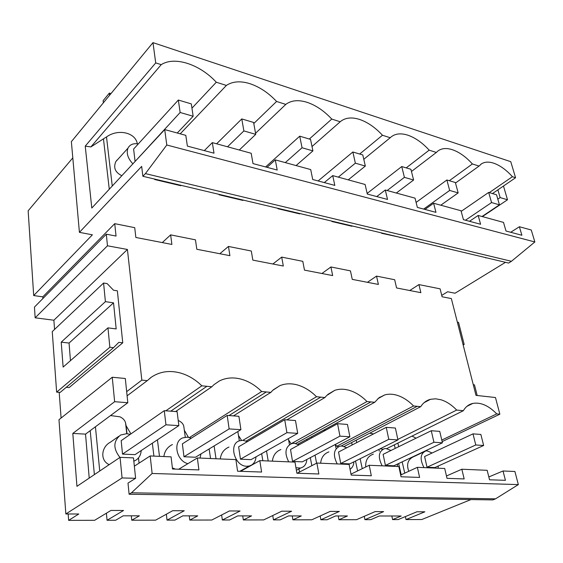 <?xml version="1.0" encoding="UTF-8"?>
<svg xmlns="http://www.w3.org/2000/svg" width="563" height="563" viewBox="0 0 563 563"><rect width="100%" height="100%" fill="white"/><g stroke="black" fill="none" stroke-linecap="round" stroke-linejoin="round"><path stroke-width="0.84" d="M534.85 241.963L511.436 261.288L145.402 173.608L166.796 145.001L534.85 241.963L531.261 230L519.382 226.741L521.894 235.264L505.996 231.02L503.505 222.392L478.163 215.453L469.493 221.294M519.382 226.741L510.697 232.28M478.163 215.453L480.605 224.257L463.426 219.676L461.027 210.752L433.616 203.243L435.959 212.357L417.345 207.395L415.044 198.155L385.296 190.012L387.527 199.443L367.287 194.052L365.113 184.481L332.726 175.607L334.809 185.396L312.718 179.506L310.706 169.576L275.307 159.878L277.2 170.04L252.998 163.587L251.189 153.27L212.335 142.622L213.996 153.192L187.366 146.091L185.811 135.359L164.713 129.574L91.797 208.043L85.238 146.127L90.889 146.922L161.229 64.654L155.712 62.908L152.974 42.633L71.367 141.644L79.411 232.35L92.395 234.813L33.696 295.554L42.788 296.856L114.732 223.666L134.726 227.67L135.852 237.466L171.891 244.441L170.631 234.862L162.292 242.583M212.335 142.622L204.306 150.61M275.307 159.878L267.031 167.324M332.726 175.607L324.274 182.588M385.296 190.012L376.731 196.564M433.616 203.243L424.974 209.429M455.495 183.031L479.057 166.078L481.485 163.84C484.708 161.827 488.74 161.595 493.589 163.143C499.979 165.346 506.264 169.864 512.436 176.698L489.296 192.616M33.696 295.554L28.15 210.801L72.803 157.872M512.45 176.733L515.581 177.739L510.761 161.68L152.974 42.633M166.796 145.001L164.713 129.574M470.253 253.955L485.665 257.615M486.143 257.727L485.763 257.967M511.436 261.288L508.6 263.055L142.875 176.282L145.402 173.608M515.581 177.739L492.477 193.566M497.812 199.168L500.141 197.585L507.509 199.774L482.371 216.607M497.896 189.851L500.141 197.585M191.948 108.173L216.291 82.226C200.055 64.506 174.804 55.92 161.229 64.654M216.291 82.226L226.382 85.442L227.325 84.823C233.518 81.248 241.14 80.896 250.176 83.767C259.74 87.033 268.544 92.93 276.581 101.467L285.8 104.408L286.63 103.789C292.084 100.221 298.946 99.75 307.222 102.375C315.991 105.372 324.175 110.939 331.762 119.074L340.214 121.77L340.946 121.158C345.759 117.611 351.966 117.034 359.574 119.44C367.639 122.206 375.268 127.47 382.453 135.247L390.236 137.731L390.877 137.126C395.135 133.6 400.765 132.945 407.781 135.162C415.227 137.717 422.363 142.713 429.182 150.159L436.367 152.453L438.056 150.891C441.765 148.245 446.515 147.837 452.314 149.688C459.218 152.052 465.911 156.81 472.392 163.953L479.057 166.078M470.957 499.564L421.75 519.536L406.022 519.572L405.388 516.581M380.053 397.492L379.969 397.098M406.022 519.572L424.861 511.802L416.972 511.767L398.154 519.586L392.587 519.6L391.834 515.997M470.851 404.396L470.126 404.318M473.272 384.719L474.475 384.867L477.192 395.507M457.353 322.177L458.542 322.381L464.179 344.479L462.983 344.296M505.497 262.316L455.052 293.232L447.62 291.754L441.744 295.392M142.875 176.282L141.672 166.402L79.411 232.35M170.631 234.862L195.467 239.838L196.811 249.268L229.901 255.679L228.451 246.446L219.823 253.73M228.451 246.446L251.302 251.021L252.829 260.12L283.316 266.025L281.704 257.108L272.865 263.998M281.704 257.108L302.803 261.338L304.477 270.12L332.663 275.581L330.917 266.968L321.923 273.498M330.917 266.968L350.453 270.88L352.255 279.375L378.385 284.435L376.527 276.109L367.421 282.316M376.527 276.109L394.677 279.741L396.577 287.96L420.871 292.669L418.921 284.596L409.744 290.508M444.904 247.945L427.781 243.878M400.434 237.389L381.545 233.272L381.925 232.998M352.325 225.974L351.945 226.263L331.889 221.505L332.261 221.217M300.121 213.588L299.748 213.891L277.932 208.718L278.298 208.416M243.272 200.104L242.906 200.421L219.091 194.777L219.443 194.453M181.131 185.361L180.779 185.699L154.67 179.513L155.015 179.161M386.732 448.605L463.349 410.709C465.65 406.782 468.803 404.354 472.807 403.425C480.605 402.059 488.585 405.55 496.742 413.889L499.853 414.199L495.468 397.527L475.988 395.374L451.343 298.566L442.096 296.778L440.104 288.84L418.921 284.596M503.484 186.029L507.509 199.774M427.014 467.22L434.861 467.557L483.652 445.495L475.77 444.981L427.014 467.22L424.593 456.516L473.004 433.862L475.77 444.981M438.056 468.219L438.303 466.002M432.131 452.99L427.19 450.893L425.762 450.984C420.258 453.63 419.674 459.176 424.002 467.621M464.179 344.479L463.173 345.042M338.229 515.961L338.926 519.726L356.499 519.684L375.155 511.584L383.621 511.619L364.93 519.67L370.764 519.656L379.335 515.99L401.194 516.004L392.587 519.6M54.555 329.432L53.879 320.227L35.152 317.806L107.477 245.792L106.308 234.194L116.041 236.059L114.732 223.666M107.477 245.792L127.421 249.465L141.827 380.124L147.295 380.63L151.384 377.175C159.808 371.552 169.364 370.13 180.069 372.917C186.888 374.81 193.2 378.245 199.006 383.206L201.843 385.817L211.85 386.774L213.989 384.656L219.394 380.954C226.087 377.632 233.434 377.062 241.428 379.23C247.699 381.017 253.561 384.283 259.008 389.019L261.675 391.517L270.838 392.39L272.724 390.349L280.015 385.585C285.448 383.438 291.317 383.248 297.63 385.015C303.415 386.704 308.876 389.814 314.006 394.346L316.526 396.732L324.942 397.534L326.61 395.564L334.781 390.328C339.285 388.843 344.127 388.843 349.292 390.335C354.655 391.932 359.757 394.909 364.606 399.244L366.985 401.539L374.74 402.278L378.92 397.837L384.705 394.923C388.519 393.854 392.601 393.952 396.95 395.24C401.933 396.76 406.718 399.603 411.307 403.77L413.566 405.972L417.169 406.324L420.737 406.655L422.046 404.811C424.354 401.996 427.176 400.159 430.533 399.301L435.621 398.808L441.047 399.779C445.692 401.229 450.196 403.952 454.545 407.957L456.692 410.075L463.349 410.709M495.539 498.839L492.857 499.902L129.11 494.237L131.468 492.794L495.539 498.839L518.347 484.602L514.906 471.491L503.019 470.985L505.433 480.33L489.536 479.789L487.157 470.309L461.836 469.232L464.165 478.93L447.015 478.346L444.721 468.5L417.366 467.332L400.666 475.024M461.836 469.232L446.466 475.974M129.11 494.237L127.998 483.089L135.606 478.311L122.072 477.952L65.85 513.977L78.778 513.998L68.644 520.367L94.633 520.303L110.974 510.437L123.55 510.493L107.047 520.275L106.414 513.189M503.019 470.985L488.825 476.952M364.93 519.67L364.268 516.313M423.538 452.04L414.706 456.213C408.098 458.824 406.12 463.856 408.766 471.294M499.853 414.199L442.131 441.589M496.742 413.889L441.772 440.069M416.085 438.176L412.01 436.107M382.953 449.168L379.941 448.88M397.851 439.407L456.692 410.075M373.572 433.911L369.68 433.2M344.169 446.466L420.737 406.655M417.366 467.332L419.604 477.417L401.046 476.784L398.85 466.544L369.208 465.284L371.327 475.77L351.171 475.088L349.109 464.426L316.885 463.053L318.855 473.99L296.891 473.244L294.991 462.117L259.825 460.618L261.605 472.04L237.586 471.224L235.883 459.598L197.353 457.958L198.908 469.908L172.524 469.014L171.075 456.839L150.187 455.946L134.353 466.178L135.606 478.311M197.353 457.958L178.71 469.218M259.825 460.618L240.556 471.322M316.885 463.053L297.165 473.251M369.208 465.284L350.988 474.137M150.187 455.946L152.123 473.476L518.347 484.602M131.468 492.794L152.123 473.476M373.346 454.116C367.864 456.107 365.324 460.393 365.732 466.973M390.996 450.484L386.056 448.535L384.346 448.669C378.512 451.498 377.794 457.226 382.178 465.833M397.267 466.481L397.598 464.018M385.43 465.425L393.854 465.791L442.419 442.807L433.932 442.258L385.43 465.425L383.114 454.348L431.265 430.73L433.932 442.258M242.737 515.891L243.329 519.952L251.527 515.898L237.755 515.891L229.605 519.987L222.322 520.001L240.084 511L229.444 510.951L211.787 520.029L189.773 520.078L197.747 515.863L182.827 515.849L174.917 520.113L167.035 520.135L184.249 510.754L172.7 510.704L155.613 520.156L131.742 520.212L139.42 515.821L123.206 515.814L115.612 520.254L107.047 520.275M243.329 519.952L263.688 519.902L281.789 511.176L291.613 511.218L273.442 519.881L272.752 515.532M338.926 519.726L347.434 515.968L335.583 515.954L327.11 519.755L320.847 519.769L339.327 511.429L330.214 511.387L311.789 519.79L292.901 519.839L301.275 515.933L288.523 515.926L280.184 519.867L273.442 519.881M137.302 143.783C135.542 132.396 117.927 128.568 106.506 136.943L112.262 186.022M119.982 157L115.816 161.609C113.212 167.732 115.218 172.433 121.84 175.712M109.278 189.224L103.458 138.843L106.506 136.943M103.458 138.843L90.889 146.922M180.716 185.262L180.779 185.699M59.199 392.355L61.093 418.027M68.172 513.984L68.644 520.367M106.308 234.194L34.456 307.088L35.152 317.806M42.908 298.51L42.788 296.856M135.036 161.046L133.614 149.054L178.344 100.038L180.139 112.487L135.387 161.131M180.223 133.825L226.382 85.442M138.28 143.945C133.297 143.115 129.863 144.522 127.97 148.175C126.189 153.157 127.822 158.379 132.875 163.833M85.238 146.127L155.712 62.908M141.827 380.124L126.668 391.644L127.808 402.728L114.634 401.693L72.81 433.426L85.534 434.129L127.808 402.728M53.879 320.227L127.421 249.465M114.634 401.693L112.255 377.252L125.31 378.498L126.668 391.644M107.962 327.863L109.855 347.258L113.508 347.681L118.835 342.346L122.755 342.818L117.371 290.832L113.522 290.234L107.146 283.604L103.578 283.041L105.401 301.655L61.219 342.149L63.119 367.076L107.962 327.863L116.175 328.919L113.536 302.845L105.401 301.655M122.755 342.818L69.136 387.555L66.251 387.309M122.509 454.102L121.186 440.66L164.276 410.694L165.951 424.798L122.509 454.102L135.036 454.644L178.851 425.635L165.951 424.798M134.353 466.178L133.494 457.895L120.06 457.346L122.072 477.952M65.85 513.977L58.981 419.709L112.255 377.252M120.06 457.346L76.948 486.333L72.81 433.426M127.097 395.845L147.295 380.63M103.578 283.041L52.246 331.621L56.645 392.144L60.135 392.432L113.508 347.681M89.214 478.086L85.534 434.129M90.214 430.653L94.38 474.609M109.855 347.258L56.645 392.144M113.536 302.845L69.052 343.05L70.459 360.658M61.219 342.149L69.052 343.05M130.215 434.376L126.703 433.679L120.609 435.016C113.219 441.033 112.994 448.507 119.926 457.438M118.716 436.353L110.454 442.166C101.474 446.642 99.581 460.309 109.18 464.665M130.912 433.897L126.105 425.719L125.584 423.052C125.063 420.505 123.206 418.429 119.996 416.824L110.524 415.564M133.832 461.167L135.627 460.337C139.04 458.212 140.898 454.953 141.2 450.562M444.432 247.826L444.524 248.199M411.462 171.483L436.367 152.453M449.316 180.716L472.392 163.953M338.546 446.642L336.688 446.283L413.566 405.972M325.78 430.16L323.746 430.315M297.834 444.186L374.74 402.278M336.688 446.283L335.414 444.404M320.847 519.769L320.171 515.968M351.664 442.567L352.164 444.974M355.527 461.034L357.604 470.928M328.883 451.892C324.042 453.644 321.283 457.423 320.621 463.208M346.766 447.768L341.875 446.002L339.785 446.192C333.627 449.253 332.775 455.164 337.216 463.919M350.038 469.218L350.735 468.761C352.67 467.234 353.719 464.932 353.888 461.857M340.728 463.504L349.792 463.891L397.957 439.914L388.794 439.316L340.728 463.504L338.546 452.019L386.253 427.352L388.794 439.316M399.962 237.276L400.054 237.656M292.253 515.926L292.901 519.839M363.789 159.301L390.236 137.731M406.212 167.88L429.182 150.159M291.17 443.728L366.985 401.539M286.771 419.885L324.942 397.534M291.043 443.693L288.601 439.935M306.884 439.583L307.046 440.442M310.312 457.635L311.839 465.664M298.939 468.909L299.516 472.033M280.916 449.527C275.947 451.477 273.097 455.354 272.379 461.153M299.052 444.826L294.294 443.278L291.683 443.56C285.237 446.902 284.252 452.997 288.735 461.85M295.948 467.733L300.579 468.057L303.204 466.896C305.399 465.263 306.603 462.793 306.821 459.478M292.549 461.428L302.324 461.85L349.876 436.775L339.946 436.135L292.549 461.428L290.522 449.506L337.561 423.7L339.946 436.135M351.861 225.869L351.945 226.263M312.015 146.528L340.214 121.77M359.687 154.03L382.453 135.247M247.122 441.476L247.685 441.476M242.878 440.336L316.526 396.732M233.483 415.888L270.838 392.39M241.513 440.357L238.473 435.473M222.322 520.001L221.632 514.969M261.647 453.672L262.844 460.752M249.557 465.939L249.613 466.291M240.317 471.315L241.717 470.239M228.972 447.064C223.947 449.232 221.055 453.187 220.288 458.936M247.424 441.631L242.906 440.336L239.564 440.773C228.275 443.764 234.602 466.474 246.805 466.263L249.353 465.995L251.844 464.89C254.356 463.124 255.75 460.443 256.01 456.846M240.457 459.183L251.042 459.64L297.714 433.376L286.919 432.68L240.457 459.183L238.628 446.797L284.716 419.731L286.919 432.68M299.671 213.483L299.748 213.891M189.245 515.856L189.773 520.078M255.546 133.262L285.8 104.408M309.312 139.033L331.762 119.074M189.492 437.507L261.675 391.517M185.276 437.212L183.862 426.817C183.566 424.382 181.976 422.405 179.097 420.878L178.218 420.505M175.614 411.546L211.85 386.774M188.429 437.282L184.333 430.287M167.035 520.135L166.359 514.216M209.14 448.95L210.541 458.521M172.433 444.538C167.507 446.973 164.656 450.97 163.868 456.53M172.391 467.888L175.382 469.106M191.357 438.155L187.226 437.148L182.813 437.873C172.574 441.385 176.296 460.949 187.887 463.673M200.041 458.071L200.984 453.898M183.974 456.748L195.467 457.247L240.915 429.682L229.141 428.915L183.974 456.748L182.37 443.855L227.178 415.417L229.141 428.915M242.836 199.999L242.906 200.421M131.299 515.814L131.742 520.212M253.793 123.508L276.581 101.467M165.825 410.807L201.843 385.817M152.341 443.187L153.91 456.107M138.47 457.923L139.068 463.131M483.652 445.495L480.865 434.453L473.004 433.862M461.188 211.357L488.677 192.433L491.562 202.56L465.474 220.224M482.027 216.509L499.444 204.841L496.545 194.777L488.677 192.433M499.444 204.841L491.562 202.56M442.419 442.807L439.731 431.371L431.265 430.73M416.106 202.413L446.874 179.991L449.661 190.442L423.657 209.077M440.787 205.214L458.162 192.898L455.354 182.511L446.874 179.991M458.162 192.898L449.661 190.442M397.957 439.914L395.388 428.042L386.253 427.352M367.146 193.412L401.743 166.549L404.403 177.352L387.154 190.519M396.317 193.032L413.601 180.012L410.906 169.28L401.743 166.549M413.601 180.012L404.403 177.352M349.876 436.775L347.455 424.446L337.561 423.7M318.109 180.941L352.853 151.996L355.366 163.171L338.307 177.134M348.237 179.857L365.338 166.057L362.797 154.952L352.853 151.996M365.338 166.057L355.366 163.171M297.714 433.376L295.476 420.54L284.716 419.731M265.609 166.951L299.727 136.176L302.049 147.752L285.286 162.608M296.075 165.564L312.908 150.891L310.544 139.399L299.727 136.176M312.908 150.891L302.049 147.752M240.915 429.682L238.909 416.296L227.178 415.417M216.6 143.79L241.787 118.927L243.87 130.926L227.522 146.781M239.296 150.011L255.736 134.353L253.603 122.445L241.787 118.927M255.736 134.353L243.87 130.926M178.851 425.635L177.12 411.659L164.276 410.694M177.254 133.016L193.158 116.259L191.307 103.895L178.344 100.038M103.36 102.825L103.135 100.664L109.349 93.099L109.588 95.274M116.724 160.195L116.759 160.568M193.158 116.259L180.139 112.487M110.988 93.571L109.349 93.099M397.858 443.102L398.688 446.712M402.165 461.857L404.762 473.138M394.374 444.826L395.198 448.422M398.639 463.525L401.201 474.778M378.913 449.394L379.3 451.167M356.231 440.196L356.745 442.609M360.151 458.732L362.255 468.662M95.436 426.775L99.735 471.013M417.169 406.331L341.192 445.995M335.266 444.481L336.005 448.162M311.564 437.015L311.726 437.873M315.048 455.143L316.596 463.201M370.883 401.926L295.674 443.468M288.362 438.64L289.452 444.643M266.503 450.942L268.22 460.977M320.748 397.154L246.165 441.061M237.839 431.547L239.331 440.857M243.842 469.056L243.913 469.458M214.116 445.938L216.016 458.754M266.278 391.968L229.021 415.55M157.436 439.809L159.484 456.347M206.867 386.317L170.758 411.18M126.105 425.719L126.992 433.7M125.584 423.052L126.759 433.686M480.732 164.389L481.485 163.84M466.917 406.345L472.807 403.425M424.15 402.629L430.533 399.301M115.816 161.609L127.963 148.175M133.846 461.28L134.275 460.998M149.779 378.385L151.384 377.175M377.9 398.681L384.705 394.923M327.757 394.445L334.781 390.328M296.377 470.246L300.579 468.057M273.266 389.835L280.015 385.585M239.817 471.301L249.353 465.995"/></g></svg>
